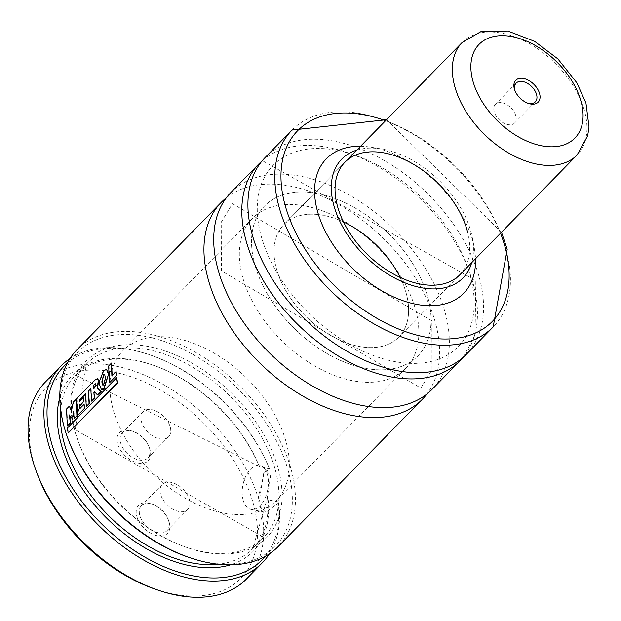 <?xml version="1.0" encoding="UTF-8"?>
<svg xmlns="http://www.w3.org/2000/svg" width="621" height="621" viewBox="0 0 621 621"><rect width="100%" height="100%" fill="white"/><g stroke="black" fill="none" stroke-linecap="round" stroke-linejoin="round"><path stroke-width="0.47" stroke-dasharray="3.1 2.33" d="M226.393 197.742A140.734 87.771 -135.6 0 1 343.32 207.204A140.734 87.771 -135.6 0 1 435.639 323.572A140.734 87.771 -135.6 0 1 426.891 394.017M159.636 438.783A17.869 11.147 44.4 0 0 168.57 436.742A17.869 11.147 44.4 0 0 167.786 421.504A17.869 11.147 44.4 0 0 151.959 409.705A17.869 11.147 44.4 0 0 143.024 411.739A17.869 11.147 44.4 0 0 143.808 426.976A17.869 11.147 44.4 0 0 159.636 438.783M138.871 459.998A17.869 11.147 44.4 0 0 147.806 457.956A17.869 11.147 44.4 0 0 148.955 446.639A17.869 11.147 44.4 0 0 133.554 431.564A17.869 11.147 44.4 0 0 131.194 430.912A17.869 11.147 44.4 0 0 122.259 432.953A17.869 11.147 44.4 0 0 123.043 448.191A17.869 11.147 44.4 0 0 138.871 459.998M138.134 463.064A20.105 12.536 44.4 0 0 149.467 448.036A20.105 12.536 44.4 0 0 132.149 431.075A20.105 12.536 44.4 0 0 129.486 430.345A20.105 12.536 44.4 0 0 117.54 443.456A20.105 12.536 44.4 0 0 138.134 463.064M178.848 511.479A17.869 11.147 -135.6 0 1 163.012 499.68A17.869 11.147 -135.6 0 1 162.236 484.442A17.869 11.147 -135.6 0 1 171.163 482.401A17.869 11.147 -135.6 0 1 186.999 494.207A17.869 11.147 -135.6 0 1 187.775 509.445A17.869 11.147 -135.6 0 1 178.848 511.479M158.083 532.694A17.869 11.147 -135.6 0 1 142.248 520.895A17.869 11.147 -135.6 0 1 141.472 505.649A17.869 11.147 -135.6 0 1 150.398 503.615A17.869 11.147 -135.6 0 1 152.758 504.26A17.869 11.147 -135.6 0 1 168.159 519.335A17.869 11.147 -135.6 0 1 167.01 530.652A17.869 11.147 -135.6 0 1 158.083 532.694M157.338 535.76A20.105 12.536 -135.6 0 1 136.752 516.16A20.105 12.536 -135.6 0 1 148.698 503.041A20.105 12.536 -135.6 0 1 151.353 503.771A20.105 12.536 -135.6 0 1 168.679 520.732A20.105 12.536 -135.6 0 1 157.338 535.76M261.006 508.506L278.984 504.989L278.2 501.846L268.14 499.843L267.131 498.725L270.609 475.601L261.829 465.991L259.112 465.859L259.337 466.526L269.545 468.948L269.343 468.513L264.204 472.736L258.227 497.972L259.089 503.452L261.006 508.506A140.734 87.771 -135.6 0 1 246.428 579.005M60.664 409.899A123.983 77.322 -135.6 0 1 75.583 375.107A123.983 77.322 -135.6 0 1 171.016 372.662A123.983 77.322 -135.6 0 1 259.112 465.859L259.337 466.526A126.21 78.712 -135.6 0 0 152.184 364.861A126.21 78.712 -135.6 0 0 59.795 397.774M278.534 502.979L265.858 512.348L260.246 506.876L258.91 503.103L263.669 473.373L269.545 468.948M243.083 499.944A22.34 12.622 101.3 0 1 245.854 476.121A22.34 12.622 101.3 0 1 259.663 465.556A22.34 12.622 101.3 0 1 267.511 474.987A22.34 12.622 101.3 0 1 264.74 498.81A22.34 12.622 101.3 0 1 250.931 509.375A22.34 12.622 101.3 0 1 243.083 499.944M37.276 474.04A136.263 84.984 -135.6 0 1 33.146 461.069A136.263 84.984 -135.6 0 1 114.124 372.189A136.263 84.984 -135.6 0 1 253.679 505.036A136.263 84.984 -135.6 0 1 154.691 588.972M68.52 440.196A138.499 86.381 -135.6 0 1 64.32 427.015A138.499 86.381 -135.6 0 1 146.626 336.675A138.499 86.381 -135.6 0 1 288.47 471.712A138.499 86.381 -135.6 0 1 187.852 557.021M77.051 349.662A140.734 87.771 -135.6 0 1 194.552 351.75A140.734 87.771 -135.6 0 1 291.497 470.819A140.734 87.771 -135.6 0 1 278.185 546.565M230.958 192.44A140.734 87.771 -135.6 0 1 348.466 194.52A140.734 87.771 -135.6 0 1 445.412 313.589A140.734 87.771 -135.6 0 1 432.1 389.336M470.578 276.85A129.564 80.808 -135.6 0 1 393.582 361.36A129.564 80.808 -135.6 0 1 260.89 235.041A129.564 80.808 -135.6 0 1 337.878 150.53A129.564 80.808 -135.6 0 1 470.578 276.85M265.167 157.501A140.734 87.771 -135.6 0 1 382.668 159.581A140.734 87.771 -135.6 0 1 479.614 278.65A140.734 87.771 -135.6 0 1 466.301 354.397M356.764 150.15A84.891 52.94 -135.6 0 1 382.101 149.079A84.891 52.94 -135.6 0 1 471.06 232.215A84.891 52.94 -135.6 0 1 472.224 237.3A84.891 52.94 -135.6 0 1 471.696 262.66M360.553 146.277A96.123 59.95 -135.6 0 1 372.095 147.371A96.123 59.95 -135.6 0 1 472.829 241.507A96.123 59.95 -135.6 0 1 474.149 247.267A96.123 59.95 -135.6 0 1 475.492 258.786M400.141 277.416A80.419 50.154 -135.6 0 1 406.375 293.88A80.419 50.154 -135.6 0 1 398.767 337.156A80.419 50.154 -135.6 0 1 331.622 335.969A80.419 50.154 -135.6 0 1 276.229 267.93A80.419 50.154 -135.6 0 1 283.836 224.647A80.419 50.154 -135.6 0 1 343.537 222.007M112.836 408.354A107.223 66.874 -135.6 0 1 122.981 350.64A107.223 66.874 -135.6 0 1 212.506 352.231A107.223 66.874 -135.6 0 1 286.374 442.952A107.223 66.874 -135.6 0 1 276.229 500.658A107.223 66.874 -135.6 0 1 186.704 499.074A107.223 66.874 -135.6 0 1 112.836 408.354M254.54 263.599A107.223 66.874 -135.6 0 1 264.678 205.893A107.223 66.874 -135.6 0 1 354.203 207.484A107.223 66.874 -135.6 0 1 428.071 298.204A107.223 66.874 -135.6 0 1 417.925 355.911A107.223 66.874 -135.6 0 1 328.4 354.327A107.223 66.874 -135.6 0 1 254.54 263.599M467.45 231.493A80.419 50.154 -135.6 0 1 459.843 274.777L398.767 337.156A80.419 50.154 -135.6 0 1 358.589 346.332A80.419 50.154 -135.6 0 1 287.344 293.221A80.419 50.154 -135.6 0 1 283.836 224.647A80.419 50.154 -135.6 0 1 324.015 215.471A80.419 50.154 -135.6 0 1 395.259 268.582A80.419 50.154 -135.6 0 1 398.767 337.156L459.843 274.777M278.2 501.846A138.499 86.381 -135.6 0 1 265.066 556.478M67.41 362.998A138.499 86.381 -135.6 0 1 151.501 355.429A138.499 86.381 -135.6 0 1 269.398 468.529M278.984 504.989A140.734 87.771 -135.6 0 1 269.398 553.847M69.956 358.604A140.734 87.771 -135.6 0 1 150.096 354.94A140.734 87.771 -135.6 0 1 269.343 468.513M45.286 382.109A140.734 87.771 -135.6 0 1 160.102 382.699A140.734 87.771 -135.6 0 1 258.227 497.972M69.808 415.891L69.405 414.96M69.769 415.045L71.236 418.329M73.666 412.779L73.573 411.11M73.938 411.187L74.489 418.911M76.53 399.287L73.255 402.144M73.627 402.253L71.399 411.203M71.764 411.296L71.5 410.675M69.731 406.235L66.548 409.006M66.913 409.107L67.65 425.928M97.559 378.686L94.734 380.223M95.106 380.331L76.616 398.713M76.988 398.822L77.749 415.635M84.386 404.411L79.83 408.626M80.194 408.696L80.163 408.284M83.765 397.774L79.488 401.678M79.853 401.764L79.845 401.313M85.535 394.079L85.527 393.621M85.9 393.714L86.622 406.569M90.782 388.723L90.775 388.265M91.14 388.358L91.877 401.182M94.237 392.48L94.47 391.773M94.834 391.851L97.877 395.034M94.012 388.241L95.906 385.625L95.331 384.026M106.703 369.371L103.365 371.079M103.738 371.179L99.259 382.924L101.665 389.887M103.032 385.191L103.847 385.028L105.826 378.142L104.77 374.207M111.865 363.161L108.675 365.932M109.048 366.041L109.785 382.893M116.414 371.684L111.881 375.876M112.246 375.953L112.215 375.534M116.934 377.84L67.379 428.04M67.736 428.094L68.543 433.078M502.11 102.791A13.406 8.36 -135.6 0 1 513.978 111.64A13.406 8.36 -135.6 0 1 514.568 123.067A13.406 8.36 -135.6 0 1 507.869 124.596A13.406 8.36 -135.6 0 1 495.993 115.747A13.406 8.36 -135.6 0 1 495.411 104.32A13.406 8.36 -135.6 0 1 502.11 102.791M364.348 368.144A107.223 66.874 -135.6 0 1 269.359 297.327A107.223 66.874 -135.6 0 1 264.678 205.893A107.223 66.874 -135.6 0 1 318.255 193.667A107.223 66.874 -135.6 0 1 413.244 264.476A107.223 66.874 -135.6 0 1 417.925 355.911A107.223 66.874 -135.6 0 1 364.348 368.144M352.138 380.619A107.223 66.874 -135.6 0 1 257.141 309.809A107.223 66.874 -135.6 0 1 252.46 218.375A107.223 66.874 -135.6 0 1 306.037 206.141A107.223 66.874 -135.6 0 1 401.034 276.958A107.223 66.874 -135.6 0 1 405.707 368.393A107.223 66.874 -135.6 0 1 352.138 380.619M527.539 103.117A13.406 8.36 -135.6 0 1 526.864 102.9A13.406 8.36 -135.6 0 1 515.314 91.59A13.406 8.36 -135.6 0 1 515.081 90.922M275.499 470.609A123.983 77.322 -135.6 0 1 263.77 537.336A123.983 77.322 -135.6 0 1 160.257 535.504A123.983 77.322 -135.6 0 1 74.854 430.601A123.983 77.322 -135.6 0 1 86.575 363.883A123.983 77.322 -135.6 0 1 190.096 365.715A123.983 77.322 -135.6 0 1 275.499 470.609M267.434 497.336A123.983 77.322 -135.6 0 1 252.778 548.568A123.983 77.322 -135.6 0 1 218.313 564.225M74.264 428.995A126.21 78.712 -135.6 0 1 149.265 346.673A126.21 78.712 -135.6 0 1 278.526 469.724A126.21 78.712 -135.6 0 1 203.525 552.046A126.21 78.712 -135.6 0 1 74.264 428.995M259.058 163.734A140.734 87.771 -135.6 0 1 376.559 165.823A140.734 87.771 -135.6 0 1 473.505 284.892A140.734 87.771 -135.6 0 1 460.192 360.63M292.041 130.045A140.734 87.771 -135.6 0 1 409.542 132.126A140.734 87.771 -135.6 0 1 506.488 251.202A140.734 87.771 -135.6 0 1 493.175 326.941M385.571 120.715A136.263 84.984 -135.6 0 1 500.51 233.224M268.14 499.843A126.21 78.712 -135.6 0 1 230.453 564.838M462.179 42.461A80.419 50.154 -135.6 0 1 502.358 33.293A80.419 50.154 -135.6 0 1 573.602 86.404A80.419 50.154 -135.6 0 1 577.111 154.978M420.828 388.078L431.944 369.875L431.882 320.863L232.464 203.68L221.231 222.186L221.402 270.888L420.828 388.078M168.57 436.742L147.806 457.956M133.554 431.564L132.149 431.075M148.955 446.639L149.467 448.036M162.236 484.442L141.472 505.649M259.663 465.556L261.829 465.991M258.507 466.161L75.583 375.107L86.575 363.883L75.203 429.67L263.77 537.336L252.778 548.568L267.131 498.725M463.219 357.308L476.035 333.104L475.267 280.234L262.318 160.637M472.224 237.3L474.149 247.267M344.903 162.26L283.836 224.647L344.903 162.26M252.46 218.375L122.981 350.64M405.707 368.393L276.229 500.658M382.101 149.079L372.095 147.371M501.489 232.223L386.557 119.713M151.501 355.429L150.096 354.94M250.931 509.375L265.858 512.348M263.684 473.388L264.212 472.744M260.246 506.876L260.572 507.59M152.758 504.26L151.353 503.771M168.159 519.335L168.679 520.732M187.775 509.445L167.01 530.652M143.024 411.739L122.259 432.953M535.333 101.86L514.568 123.067M526.864 102.9L528.269 103.389M515.314 91.59L514.793 90.2M516.175 83.105L495.411 104.32"/><path stroke-width="0.93" d="M426.891 394.017A140.734 87.771 -135.6 0 1 422.327 399.319A140.734 87.771 -135.6 0 1 304.826 397.23A140.734 87.771 -135.6 0 1 207.88 278.161A140.734 87.771 -135.6 0 1 221.192 202.423A140.734 87.771 -135.6 0 1 226.393 197.742M269.398 553.847A140.734 87.771 -135.6 0 1 262.303 562.781L246.428 579.005A140.734 87.771 -135.6 0 1 157.501 589.95L154.691 588.972A136.263 84.984 -135.6 0 1 37.276 474.04L36.243 471.246A140.734 87.771 -135.6 0 1 31.974 457.848A140.734 87.771 -135.6 0 1 45.286 382.109L61.168 365.885A140.734 87.771 -135.6 0 1 69.956 358.604M157.501 589.95A140.734 87.771 -135.6 0 1 36.243 471.246M422.327 399.319L278.185 546.565A140.734 87.771 -135.6 0 1 189.258 557.503L187.852 557.021A138.499 86.381 -135.6 0 1 68.52 440.196L67.999 438.806A140.734 87.771 -135.6 0 1 63.738 425.408A140.734 87.771 -135.6 0 1 77.051 349.662L221.192 202.423M189.258 557.503A140.734 87.771 -135.6 0 1 67.999 438.806M217.653 268.179A140.734 87.771 -135.6 0 1 230.958 192.44L259.058 163.734A140.734 87.771 -135.6 0 0 245.745 239.481A140.734 87.771 -135.6 0 0 342.691 358.55A140.734 87.771 -135.6 0 0 460.192 360.63L432.1 389.336A140.734 87.771 -135.6 0 1 314.591 387.248A140.734 87.771 -135.6 0 1 217.653 268.179M466.301 354.397A140.734 87.771 -135.6 0 1 348.8 352.309A140.734 87.771 -135.6 0 1 251.854 233.24A140.734 87.771 -135.6 0 1 265.167 157.501L292.041 130.045A140.734 87.771 -135.6 0 0 278.728 205.784A140.734 87.771 -135.6 0 0 375.674 324.861A140.734 87.771 -135.6 0 0 493.175 326.941L466.301 354.397M471.696 262.66A84.891 52.94 -135.6 0 1 403.704 282.322A84.891 52.94 -135.6 0 1 333.679 204.821A84.891 52.94 -135.6 0 1 356.764 150.15M475.492 258.786A96.123 59.95 -135.6 0 1 406.732 301.93A96.123 59.95 -135.6 0 1 317.269 210.488A96.123 59.95 -135.6 0 1 360.553 146.277M343.537 222.007A80.419 50.154 -135.6 0 1 400.141 277.416M577.111 154.978A80.419 50.154 -135.6 0 1 536.932 164.146A80.419 50.154 -135.6 0 1 465.688 111.035A80.419 50.154 -135.6 0 1 462.179 42.461L481.151 31.508L507.862 31.05L534.596 41.328L557.914 58.941L576.816 82.733L585.945 103.001L589.026 127.088L587.645 135.836L577.111 154.978L459.843 274.777A80.419 50.154 -135.6 0 1 392.697 273.582A80.419 50.154 -135.6 0 1 337.296 205.543A80.419 50.154 -135.6 0 1 344.903 162.26A80.419 50.154 -135.6 0 1 412.049 163.455A80.419 50.154 -135.6 0 1 467.45 231.493M265.066 556.478A138.499 86.381 -135.6 0 1 102.535 524.815A138.499 86.381 -135.6 0 1 67.41 362.998M262.303 562.781A140.734 87.771 -135.6 0 1 100.338 527.058A140.734 87.771 -135.6 0 1 61.168 365.885M67.293 425.874L70.328 423.196L69.405 414.96L70.879 418.259L72.704 416.396L73.573 411.11L74.132 418.849L76.919 416L76.158 399.187L73.255 402.144L71.399 411.203L69.358 406.134L66.548 409.006L67.293 425.874L69.971 423.134M70.328 423.196L69.808 415.891M72.704 416.396L70.879 418.259M73.061 416.466L73.666 412.779M76.919 416L74.132 418.849M77.276 416.062L76.158 399.187M71.764 411.296L69.358 406.134M97.52 394.972L101.231 391.61L97.132 387.799L98.382 380.456L97.388 378.616L94.734 380.223L76.616 398.713L77.392 415.573L84.394 408.424L84.029 404.333L79.83 408.626L79.659 405.668L83.54 401.709L83.4 397.681L79.488 401.678L79.449 399.831L85.527 393.621L86.265 406.507L89.075 403.634L88.345 390.741L90.775 388.265L91.52 401.119L94.33 398.255L93.872 392.402L94.47 391.773L97.52 394.972L100.874 391.548L97.132 387.799M97.497 387.884L98.747 380.549L97.559 378.686M84.394 408.424L77.392 415.573M84.751 408.486L84.029 404.333M80.194 408.696L79.659 405.668M80.024 405.754L83.54 401.709M83.905 401.787L83.4 397.681M79.853 401.764L79.449 399.831M79.814 399.924L85.535 394.079M89.075 403.634L86.265 406.507M89.44 403.697L88.345 390.741M88.71 390.842L90.782 388.723M94.33 398.255L91.52 401.119M94.687 398.317L93.872 392.402M94.237 392.48L94.834 391.851M95.541 383.887L93.53 385.292L93.662 388.529L95.541 385.532L94.959 383.933L95.393 383.747M95.331 384.026L93.53 385.292M93.903 385.385L94.027 388.622M101.665 389.887L103.94 389.157L108.659 373.951L106.703 369.371M108.295 373.865L106.517 369.301L103.365 371.079L98.894 382.839L101.487 389.864L103.583 389.095L108.659 373.951M103.684 374.618L101.813 381.892L102.845 385.191L103.482 384.958L105.461 378.057L104.592 374.114L103.684 374.618L102.178 381.969L103.032 385.191M104.77 374.207L104.049 374.711M112.246 375.953L111.493 363.052L108.675 365.932L109.428 382.831L116.414 375.689L116.057 371.614L111.881 375.876L111.493 363.052M116.414 375.689L109.428 382.831M116.779 375.752L116.057 371.614M68.186 433.039L117.726 382.831L116.577 377.785L67.379 428.04L68.186 433.039L117.377 382.792L116.577 377.785M515.081 90.922A13.406 8.36 -135.6 0 1 516.175 83.105A13.406 8.36 -135.6 0 1 522.874 81.576A13.406 8.36 -135.6 0 1 534.743 90.425A13.406 8.36 -135.6 0 1 535.333 101.86A13.406 8.36 -135.6 0 1 528.634 103.381A13.406 8.36 -135.6 0 1 527.539 103.117M523.612 78.51A15.634 9.75 -135.6 0 1 539.626 93.755A15.634 9.75 -135.6 0 1 530.334 103.955A15.634 9.75 -135.6 0 1 528.269 103.389A15.634 9.75 -135.6 0 1 514.793 90.2A15.634 9.75 -135.6 0 1 523.612 78.51M218.313 564.225A123.983 77.322 -135.6 0 1 63.854 441.834A123.983 77.322 -135.6 0 1 60.664 409.899M500.51 233.224A136.263 84.984 -135.6 0 1 505.315 247.981A136.263 84.984 -135.6 0 1 424.345 336.861A136.263 84.984 -135.6 0 1 284.783 204.014A136.263 84.984 -135.6 0 1 385.571 120.715M230.453 564.838A126.21 78.712 -135.6 0 1 107.891 519.335A126.21 78.712 -135.6 0 1 59.795 397.774M541.38 145.756A67.014 41.793 -135.6 0 1 472.744 80.419A67.014 41.793 -135.6 0 1 512.566 36.709A67.014 41.793 -135.6 0 1 581.202 102.046A67.014 41.793 -135.6 0 1 541.38 145.756M460.192 360.63L463.219 357.308M493.175 326.941L507.194 249.339L501.489 232.223M386.557 119.713L292.041 130.045M262.318 160.637L259.058 163.734M462.179 42.461L344.903 162.26"/></g></svg>
